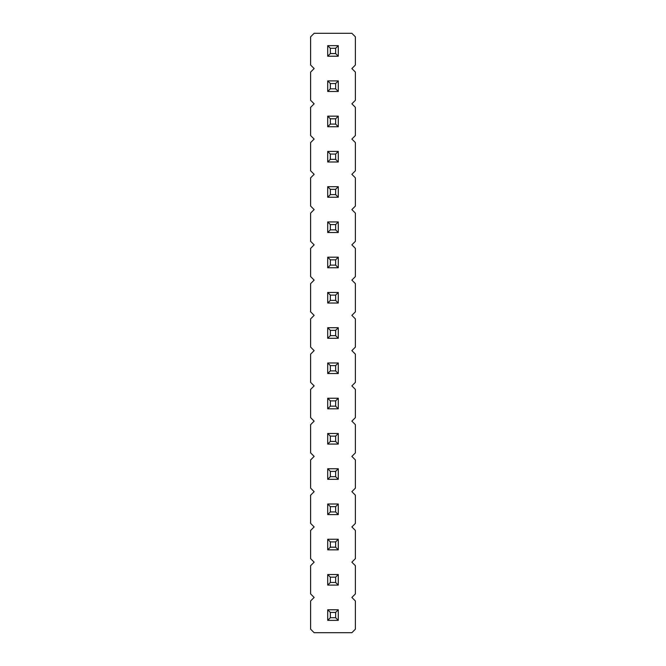 <?xml version="1.0" encoding="UTF-8"?>
<svg xmlns="http://www.w3.org/2000/svg" width="666" height="666" viewBox="0 0 666 666"><rect width="100%" height="100%" fill="white"/><g stroke="black" fill="none" stroke-linecap="round" stroke-linejoin="round"><path stroke-width="1" d="M314.136 33.3L310.614 36.83L310.614 65.035L314.136 68.556L310.614 72.086L310.614 100.291L314.136 103.821L310.614 107.343L310.614 135.548L314.136 139.077L310.614 142.599L310.614 170.812L314.136 174.334L310.614 177.864L310.614 206.069L314.136 209.59L310.614 213.12L310.614 241.325L314.136 244.855L310.614 248.376L310.614 276.59L314.136 280.111L310.614 283.641L310.614 311.846L314.136 315.368L310.614 318.897L310.614 347.103L314.136 350.632L310.614 354.154L310.614 382.359L314.136 385.889L310.614 389.41L310.614 417.624L314.136 421.145L310.614 424.675L310.614 452.88L314.136 456.41L310.614 459.931L310.614 488.136L314.136 491.666L310.614 495.188L310.614 523.401L314.136 526.923L310.614 530.452L310.614 558.657L314.136 562.179L310.614 565.709L310.614 593.914L314.136 597.444L310.614 600.965L310.614 629.17L314.136 632.7L351.864 632.7L355.386 629.17L355.386 600.965L351.864 597.444L355.386 593.914L355.386 565.709L351.864 562.179L355.386 558.657L355.386 530.452L351.864 526.923L355.386 523.401L355.386 495.188L351.864 491.666L355.386 488.136L355.386 459.931L351.864 456.41L355.386 452.88L355.386 424.675L351.864 421.145L355.386 417.624L355.386 389.41L351.864 385.889L355.386 382.359L355.386 354.154L351.864 350.632L355.386 347.103L355.386 318.897L351.864 315.368L355.386 311.846L355.386 283.641L351.864 280.111L355.386 276.59L355.386 248.376L351.864 244.855L355.386 241.325L355.386 213.12L351.864 209.59L355.386 206.069L355.386 177.864L351.864 174.334L355.386 170.812L355.386 142.599L351.864 139.077L355.386 135.548L355.386 107.343L351.864 103.821L355.386 100.291L355.386 72.086L351.864 68.556L355.386 65.035L355.386 36.83L351.864 33.3L314.136 33.3M338.286 197.253L338.286 186.68L335.647 189.319L335.647 194.605L338.286 197.253L327.714 197.253L327.714 186.68L338.286 186.68M338.286 232.509L338.286 221.936L335.647 224.575L335.647 229.87L338.286 232.509L327.714 232.509L327.714 221.936L338.286 221.936M327.714 257.193L338.286 257.193L335.647 259.84L330.353 259.84L327.714 257.193L327.714 267.774L338.286 267.774L338.286 257.193M338.286 373.551L338.286 362.97L335.647 365.617L335.647 370.904L338.286 373.551L327.714 373.551L327.714 362.97L338.286 362.97M327.714 327.714L338.286 327.714L335.647 330.353L330.353 330.353L327.714 327.714L327.714 338.286L338.286 338.286L338.286 327.714M338.286 292.449L327.714 292.449L327.714 303.03L338.286 303.03L338.286 292.449L335.647 295.096L335.647 300.383L338.286 303.03M338.286 549.841L338.286 539.26L335.647 541.908L335.647 547.194L338.286 549.841L327.714 549.841L327.714 539.26L338.286 539.26M338.286 504.004L327.714 504.004L327.714 514.585L338.286 514.585L338.286 504.004L335.647 506.651L335.647 511.938L338.286 514.585M327.714 468.747L338.286 468.747L335.647 471.395L330.353 471.395L327.714 468.747L327.714 479.32L338.286 479.32L338.286 468.747M338.286 408.807L338.286 398.226L335.647 400.874L335.647 406.16L338.286 408.807L327.714 408.807L327.714 398.226L338.286 398.226M338.286 433.491L327.714 433.491L327.714 444.064L338.286 444.064L338.286 433.491L335.647 436.13L335.647 441.425L338.286 444.064M338.286 91.475L338.286 80.902L335.647 83.541L335.647 88.836L338.286 91.475L327.714 91.475L327.714 80.902L338.286 80.902M338.286 126.74L338.286 116.159L335.647 118.806L335.647 124.092L338.286 126.74L327.714 126.74L327.714 116.159L338.286 116.159M338.286 161.996L338.286 151.415L335.647 154.062L335.647 159.349L338.286 161.996L327.714 161.996L327.714 151.415L338.286 151.415M327.714 609.781L338.286 609.781L335.647 612.429L330.353 612.429L327.714 609.781L327.714 620.362L338.286 620.362L338.286 609.781M327.714 574.525L338.286 574.525L335.647 577.164L330.353 577.164L327.714 574.525L327.714 585.098L338.286 585.098L338.286 574.525M338.286 56.219L338.286 45.638L335.647 48.285L335.647 53.571L338.286 56.219L327.714 56.219L327.714 45.638L338.286 45.638M327.714 186.68L330.353 189.319L335.647 189.319M327.714 197.253L330.353 194.605L330.353 189.319M330.353 194.605L335.647 194.605M327.714 221.936L330.353 224.575L335.647 224.575M327.714 232.509L330.353 229.87L330.353 224.575M330.353 229.87L335.647 229.87M327.714 267.774L330.353 265.126L330.353 259.84M338.286 267.774L335.647 265.126L335.647 259.84M330.353 265.126L335.647 265.126M327.714 362.97L330.353 365.617L335.647 365.617M327.714 373.551L330.353 370.904L330.353 365.617M330.353 370.904L335.647 370.904M327.714 338.286L330.353 335.647L330.353 330.353M338.286 338.286L335.647 335.647L335.647 330.353M330.353 335.647L335.647 335.647M327.714 303.03L330.353 300.383L335.647 300.383M327.714 292.449L330.353 295.096L335.647 295.096M330.353 300.383L330.353 295.096M327.714 539.26L330.353 541.908L335.647 541.908M327.714 549.841L330.353 547.194L330.353 541.908M330.353 547.194L335.647 547.194M327.714 514.585L330.353 511.938L335.647 511.938M327.714 504.004L330.353 506.651L335.647 506.651M330.353 511.938L330.353 506.651M327.714 479.32L330.353 476.681L330.353 471.395M338.286 479.32L335.647 476.681L335.647 471.395M330.353 476.681L335.647 476.681M327.714 398.226L330.353 400.874L335.647 400.874M327.714 408.807L330.353 406.16L330.353 400.874M330.353 406.16L335.647 406.16M327.714 444.064L330.353 441.425L335.647 441.425M327.714 433.491L330.353 436.13L335.647 436.13M330.353 441.425L330.353 436.13M327.714 80.902L330.353 83.541L335.647 83.541M327.714 91.475L330.353 88.836L330.353 83.541M330.353 88.836L335.647 88.836M327.714 116.159L330.353 118.806L335.647 118.806M327.714 126.74L330.353 124.092L330.353 118.806M330.353 124.092L335.647 124.092M327.714 151.415L330.353 154.062L335.647 154.062M327.714 161.996L330.353 159.349L330.353 154.062M330.353 159.349L335.647 159.349M327.714 620.362L330.353 617.715L330.353 612.429M338.286 620.362L335.647 617.715L335.647 612.429M330.353 617.715L335.647 617.715M327.714 585.098L330.353 582.459L330.353 577.164M338.286 585.098L335.647 582.459L335.647 577.164M330.353 582.459L335.647 582.459M327.714 45.638L330.353 48.285L335.647 48.285M327.714 56.219L330.353 53.571L330.353 48.285M330.353 53.571L335.647 53.571"/></g></svg>
